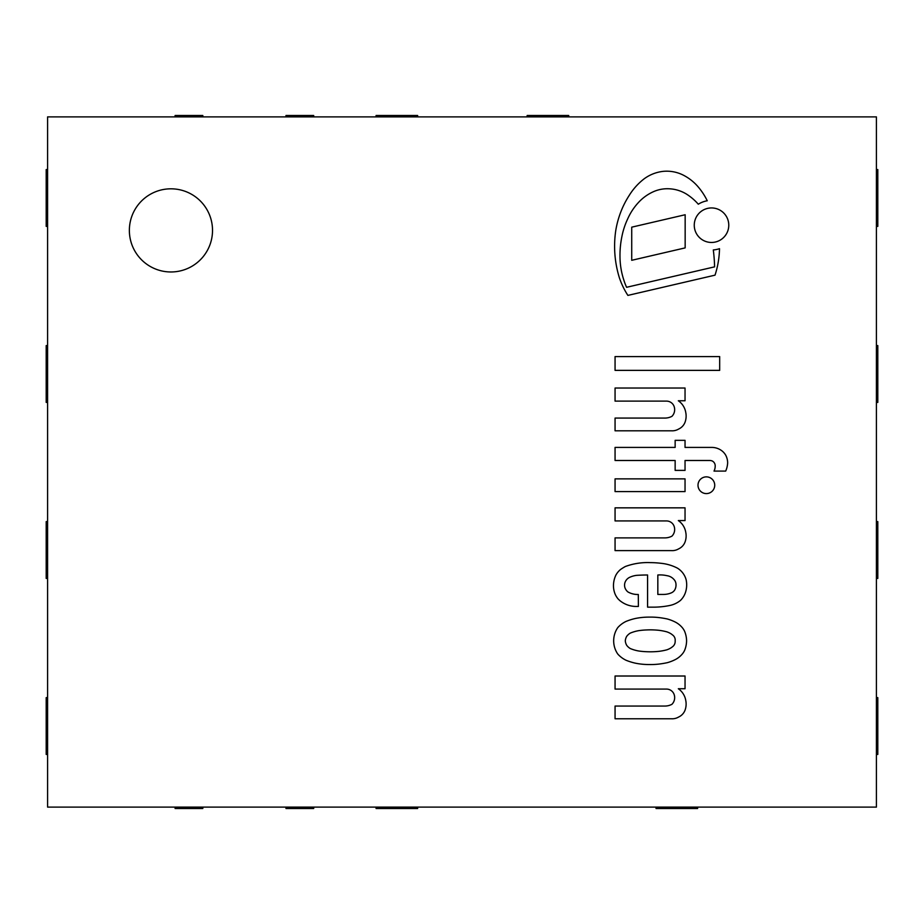 <?xml version="1.0" encoding="UTF-8"?>
<svg xmlns="http://www.w3.org/2000/svg" width="924" height="924" viewBox="0 0 924 924"><rect width="100%" height="100%" fill="white"/><g stroke="black" fill="none" stroke-linecap="round" stroke-linejoin="round"><path stroke-width="1.39" d="M417.648 116.886L417.648 115.5L376.068 115.5L376.068 116.886M568.722 116.886L568.722 115.5L527.142 115.5L527.142 116.886M656.04 807.114L656.04 808.5L697.62 808.5L697.62 807.114M376.068 807.114L376.068 808.5L417.648 808.5L417.648 807.114M47.586 169.554L46.2 169.554L46.2 226.38L47.586 226.38M47.586 345.576L46.2 345.576L46.2 402.402L47.586 402.402M175.098 807.114L175.098 808.5L202.818 808.5L202.818 807.114M47.586 697.62L46.2 697.62L46.2 754.446L47.586 754.446M47.586 521.598L46.2 521.598L46.2 578.424L47.586 578.424M202.818 116.886L202.818 115.5L175.098 115.5L175.098 116.886M313.698 116.886L313.698 115.5L285.978 115.5L285.978 116.886M285.978 807.114L285.978 808.5L313.698 808.5L313.698 807.114M876.414 402.402L877.8 402.402L877.8 345.576L876.414 345.576M876.414 578.424L877.8 578.424L877.8 521.598L876.414 521.598M876.414 754.446L877.8 754.446L877.8 697.62L876.414 697.62M876.414 226.38L877.8 226.38L877.8 169.554L876.414 169.554M212.52 230.388A41.58 41.58 0 0 1 150.15 266.401A41.58 41.58 0 0 1 150.15 194.387A41.58 41.58 0 0 1 212.52 230.388M47.586 116.886L876.414 116.886L876.414 807.114L47.586 807.114L47.586 116.886M684.58 631.231A26.184 26.184 0 0 1 686.59 640.829A26.184 26.184 0 0 1 684.58 650.427A16.366 16.366 0 0 1 681.496 654.897A22.465 22.465 0 0 1 675.294 659.586A42.954 42.954 0 0 1 667.301 662.681A93.301 93.301 0 0 1 658.858 664.09A71.98 71.98 0 0 1 649.26 664.541A67.544 67.544 0 0 1 635.296 663.155A57.715 57.715 0 0 1 626.022 660.244A26.484 26.484 0 0 1 617.89 654.18L617.555 653.73A23.366 23.366 0 0 1 617.555 627.927L617.89 627.477A26.484 26.484 0 0 1 626.022 621.425A57.715 57.715 0 0 1 635.296 618.503A67.544 67.544 0 0 1 649.26 617.116A71.98 71.98 0 0 1 658.858 617.567A93.301 93.301 0 0 1 667.301 618.976A42.954 42.954 0 0 1 675.294 622.071A22.465 22.465 0 0 1 681.496 626.761A16.366 16.366 0 0 1 684.58 631.231M625.305 640.829A10.43 10.43 0 0 0 626.726 645.345A12.717 12.717 0 0 0 630.237 648.521A38.912 38.912 0 0 0 638.75 651.004A73.62 73.62 0 0 0 646.523 651.709A80.677 80.677 0 0 0 658.893 651.351A57.981 57.981 0 0 0 666.758 649.849A19.034 19.034 0 0 0 671.436 647.574L672.753 646.557A6.56 6.56 0 0 0 675.155 640.829A6.237 6.237 0 0 0 672.753 635.111L671.436 634.083A19.034 19.034 0 0 0 666.758 631.82A57.981 57.981 0 0 0 658.893 630.307A80.677 80.677 0 0 0 646.523 629.949A73.62 73.62 0 0 0 638.75 630.653A38.912 38.912 0 0 0 630.237 633.136A12.717 12.717 0 0 0 626.726 636.313A10.43 10.43 0 0 0 625.305 640.829M678.332 400.762A17.81 17.81 0 0 1 685.747 412.427A17.949 17.949 0 0 1 685.204 421.76A12.266 12.266 0 0 1 678.678 429.036A12.509 12.509 0 0 1 671.436 430.803L615.061 430.803L615.061 418.075L664.541 418.075A15.061 15.061 0 0 0 671.967 416.308A9.506 9.506 0 0 0 673.735 405.578A8.108 8.108 0 0 0 666.308 401.12L615.061 401.12L615.061 388.034L685.042 388.034L685.042 400.762L678.332 400.762M685.042 520.57L678.332 520.57A17.81 17.81 0 0 1 685.747 532.236A17.949 17.949 0 0 1 685.204 541.556A12.266 12.266 0 0 1 678.678 548.844A12.509 12.509 0 0 1 671.436 550.612L615.061 550.612L615.061 537.884L664.541 537.884A15.061 15.061 0 0 0 671.967 536.116A9.506 9.506 0 0 0 673.735 525.386A8.108 8.108 0 0 0 666.308 520.928L615.061 520.928L615.061 507.842L685.042 507.842L685.042 520.57M706.363 476.865A8.362 8.362 0 0 1 713.605 489.408A8.362 8.362 0 0 1 699.121 489.408A8.362 8.362 0 0 1 706.363 476.865M709.424 460.487L685.042 460.487L685.042 470.385L675.144 470.385L675.144 460.487L615.061 460.487L615.061 447.412L675.144 447.412L675.144 440.344L685.042 440.344L685.042 447.412L711.688 447.412A16.69 16.69 0 0 1 722.499 451.305A15.616 15.616 0 0 1 725.594 454.989A16.32 16.32 0 0 1 727.638 463.028A23.227 23.227 0 0 1 725.686 471.09L714.021 471.09A11.319 11.319 0 0 0 715.199 465.962A5.417 5.417 0 0 0 712.254 460.995A7.115 7.115 0 0 0 709.424 460.487M719.681 356.583L719.681 370.374L615.061 370.374L615.061 356.583L719.681 356.583M626.599 590.598A5.556 5.556 0 0 0 628.193 592.099A19.843 19.843 0 0 0 638.311 594.49L638.392 606.444L635.285 606.444A25.837 25.837 0 0 1 619.658 600.438L618.133 598.971A20.467 20.467 0 0 1 615.419 594.79A22.257 22.257 0 0 1 613.651 582.767A24.532 24.532 0 0 1 615.973 574.959A19.254 19.254 0 0 1 620.593 569.461A53.962 53.962 0 0 1 625.317 566.516A64.588 64.588 0 0 1 650.404 562.624A91.95 91.95 0 0 1 661.272 563.328A45.184 45.184 0 0 1 677.454 568.156A19.693 19.693 0 0 1 686.105 579.591A24.059 24.059 0 0 1 685.62 591.961A19.716 19.716 0 0 1 680.445 600.438A24.752 24.752 0 0 1 670.2 605.393A81.786 81.786 0 0 1 653.938 607.16L647.585 607.16L647.585 574.994A176.368 176.368 0 0 0 636.624 575.352A23.192 23.192 0 0 0 629.752 577.281A9.032 9.032 0 0 0 625.317 581.704A8.235 8.235 0 0 0 626.599 590.598M674.589 590.193A9.933 9.933 0 0 0 675.998 584.395A7.508 7.508 0 0 0 673.735 579.232A11.204 11.204 0 0 0 667.013 575.698A30.873 30.873 0 0 0 657.83 574.994L657.83 594.432L663.132 594.432A20.305 20.305 0 0 0 671.263 592.885A7.542 7.542 0 0 0 674.589 590.193M685.042 491.591L615.061 491.591L615.061 478.863L685.042 478.863L685.042 491.591M664.541 706.051A15.061 15.061 0 0 0 671.967 704.284A9.506 9.506 0 0 0 673.735 693.543A8.108 8.108 0 0 0 666.308 689.085L615.061 689.085L615.061 676.01L685.042 676.01L685.042 688.738L678.332 688.738A17.81 17.81 0 0 1 685.747 700.392A17.949 17.949 0 0 1 685.204 709.724A12.266 12.266 0 0 1 678.678 717.001A12.509 12.509 0 0 1 671.436 718.768L615.061 718.768L615.061 706.051L664.541 706.051M719.496 248.672A90.841 90.841 0 0 1 715.026 275.156L627.893 295.403A77.963 77.963 0 0 1 619.346 277.662A106.491 106.491 0 0 1 615.777 230.411A94.052 94.052 0 0 1 620.258 213.398A90.217 90.217 0 0 1 629.406 195.126A62 62 0 0 1 644.144 178.829A39.282 39.282 0 0 1 663.213 171.356A36.752 36.752 0 0 1 682.848 174.913A48.314 48.314 0 0 1 697.666 186.302A65.546 65.546 0 0 1 707.253 200.774A24.798 24.798 0 0 0 698.301 204.216A54.32 54.32 0 0 0 686.497 194.098A36.429 36.429 0 0 0 669.473 188.796A34.234 34.234 0 0 0 653.811 191.534A45.634 45.634 0 0 0 638.276 202.703A58.882 58.882 0 0 0 627.766 218.734A75.294 75.294 0 0 0 621.956 236.255A93.463 93.463 0 0 0 619.992 256.872A76.53 76.53 0 0 0 623.804 279.984A61.377 61.377 0 0 0 626.587 287.295L714.599 266.851A166.112 166.112 0 0 0 713.305 249.93A24.798 24.798 0 0 0 719.496 248.672M631.727 260.302L631.727 227.165L685.158 214.749L685.158 247.886L631.727 260.302M694.259 225.202A17.256 17.256 0 0 1 720.143 210.256A17.256 17.256 0 0 1 720.143 240.148A17.256 17.256 0 0 1 694.259 225.202"/></g></svg>

